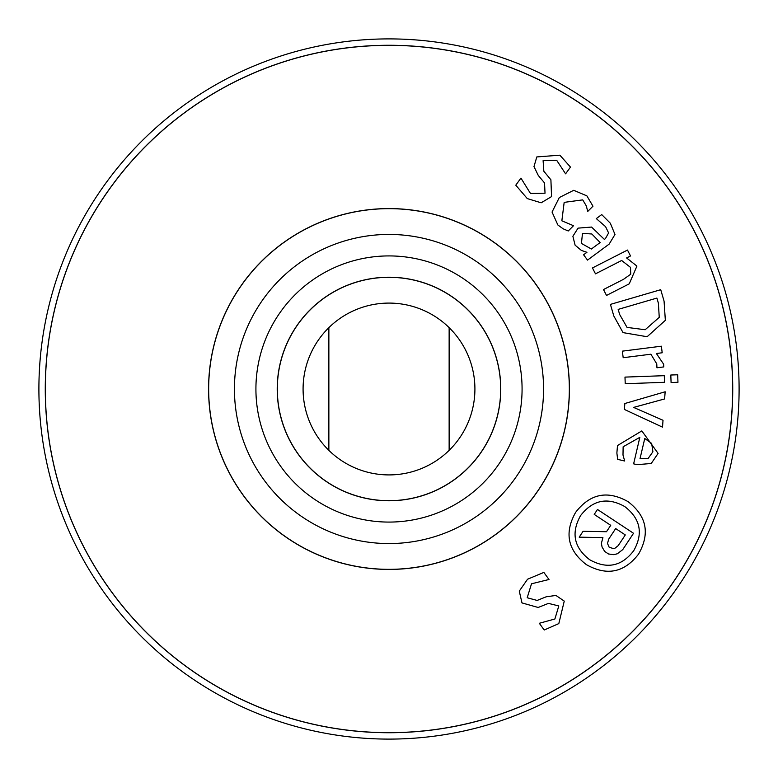 <?xml version="1.0" encoding="UTF-8"?>
<svg xmlns="http://www.w3.org/2000/svg" width="778" height="778" viewBox="0 0 778 778"><rect width="100%" height="100%" fill="white"/><g stroke="black" fill="none" stroke-linecap="round" stroke-linejoin="round"><path stroke-width="1.17" d="M663.021 420.285L662.516 427.151L624.394 409.442L624.841 403.519L665.151 391.781L664.616 398.939L633.623 407.409L663.021 420.285M664.529 382.299L625.23 383.729L624.987 377.106L664.286 375.677L664.529 382.299M629.246 283.834L606.509 295.446L603.495 289.542L623.47 279.351L630.725 274.216L630.53 267.399L621.661 260.484L595.481 273.846L592.466 267.943L627.496 250.059L630.511 255.962L626.611 257.956L636.919 266.086L629.246 283.834M600.149 242.532L591.834 233.993L582.489 233.351L581.429 243.426L591.377 249.018L600.149 242.532M583.588 254.776L586.933 252.305L581.39 250.438L575.098 245.158L572.88 236.288L578.044 228.139L591.562 227.059L604.389 239.4L605.41 238.642L608.6 232.953L605.566 226.641L596.298 218.599L601.725 214.582L610.302 223.189L614.99 234.46L609.145 244.117L587.526 260.105L583.588 254.776M541.157 202.795L527.299 198.594L515.785 185.183L520.939 178.113L530.44 193.421L545.028 193.216L544.532 182.927L538.269 175.429L533.98 166.589L536.81 156.932L559.878 155.182L570.488 167.095L565.587 173.825L556.708 160.326L543.102 160.628L543.841 171.238L550.902 179.796L551.553 196.591L541.157 202.795M563.155 228.82L557.865 224.988L552.049 212.054L559.324 197.534L573.726 190.309L586.884 195.871L592.972 206.199L587.721 211.46L586.33 205.937L582.722 199.878L564.167 202.368L561.852 220.806L573.512 225.717L568.261 230.978L563.155 228.82M659.248 317.346L658.383 303.177L656.895 298.081L618.17 309.391L619.658 314.487L627.058 327.412L645.166 329.736L659.248 317.346M665.346 320.341L647.121 336.728L623.042 332.614L613.803 315.975L610.429 304.392L660.726 289.698L664.072 301.154L665.346 320.341M663.78 366.915L656.953 367.78L656.758 363.861L650.875 354.204L623.188 357.715L622.351 351.15L661.368 346.2L662.204 352.774L656.389 353.504L663.653 364.23L663.78 366.915M677.959 382.28L671.083 382.533L670.811 375.015L677.687 374.772L677.959 382.28M648.22 458.33L652.898 451.785L651.672 443.431L644.758 438.5L640.012 458.719L648.22 458.33M616.876 453.029L617.499 445.541L641.821 430.915L658.1 453.399L651.244 463.484L637.133 464.67L633.623 463.844L639.837 437.343L623.139 446.776L622.993 455.033L624.685 461.014L617.664 459.36L616.876 453.029M624.753 506.566C607.453 496.899 592.719 499.923 580.563 515.629C570.926 532.911 573.96 547.605 589.646 559.703C606.947 569.399 621.632 566.403 633.71 550.736C643.435 533.416 640.45 518.693 624.753 506.566M586.388 564.643C567.707 550.309 564.118 532.881 575.623 512.371C590.025 493.67 607.482 490.091 628.011 501.625C646.664 515.97 650.214 533.426 638.641 553.994C624.306 572.637 606.889 576.187 586.388 564.643M613.434 548.568L614.785 548.364L618.238 545.611L625.288 534.933L615.67 528.573L608.668 539.173L607.511 543.491L609.193 547.274L613.434 548.568M579.202 537.16L583.072 531.296L606.49 531.724L610.73 525.315L594.227 514.414L597.485 509.473L633.535 533.28L622.74 549.618L617.314 553.79L613.657 554.656L608.522 553.985L604.72 551.476L602.055 546.983L601.404 543.287L602.911 537.608L579.202 537.16M519.276 591.115L527.542 579.231L543.851 572.404L548.996 579.484L531.5 583.801L527.202 597.747L537.141 600.441L546.205 596.794L555.93 595.442L564.254 601.102L558.818 623.596L544.211 630.015L539.319 623.285L554.889 618.996L558.798 605.955L548.48 603.388L538.162 607.472L521.98 602.911L519.276 591.115M732.652 389A343.652 343.652 0 0 1 217.169 686.614A343.652 343.652 0 0 1 217.169 91.386A343.652 343.652 0 0 1 732.652 389M569.418 389A180.418 180.418 0 0 1 298.791 545.252A180.418 180.418 0 0 1 298.791 232.748A180.418 180.418 0 0 1 569.418 389M328.861 327.645L328.861 450.355A85.911 85.911 0 0 1 328.861 327.645A85.911 85.911 0 0 1 474.911 389A85.911 85.911 0 0 1 449.139 450.355L449.139 327.645M449.139 450.355A85.911 85.911 0 0 1 328.861 450.355M389 732.73A343.73 343.73 0 0 0 686.682 217.14A343.73 343.73 0 0 0 91.318 217.14A343.73 343.73 0 0 0 389 732.73M500.692 389A111.692 111.692 0 0 1 333.159 485.725A111.692 111.692 0 0 1 333.159 292.275A111.692 111.692 0 0 1 500.692 389M500.769 389A111.769 111.769 0 0 1 333.11 485.803A111.769 111.769 0 0 1 333.11 292.197A111.769 111.769 0 0 1 500.769 389M522.077 389A133.077 133.077 0 0 1 322.462 504.251A133.077 133.077 0 0 1 322.462 273.749A133.077 133.077 0 0 1 522.077 389M543.559 389A154.559 154.559 0 0 1 311.715 522.855A154.559 154.559 0 0 1 311.715 255.145A154.559 154.559 0 0 1 543.559 389M569.331 389A180.331 180.331 0 0 1 298.83 545.174A180.331 180.331 0 0 1 298.83 232.826A180.331 180.331 0 0 1 569.331 389M389 739.1A350.1 350.1 0 0 0 692.196 213.95A350.1 350.1 0 0 0 85.804 213.95A350.1 350.1 0 0 0 389 739.1"/></g></svg>
